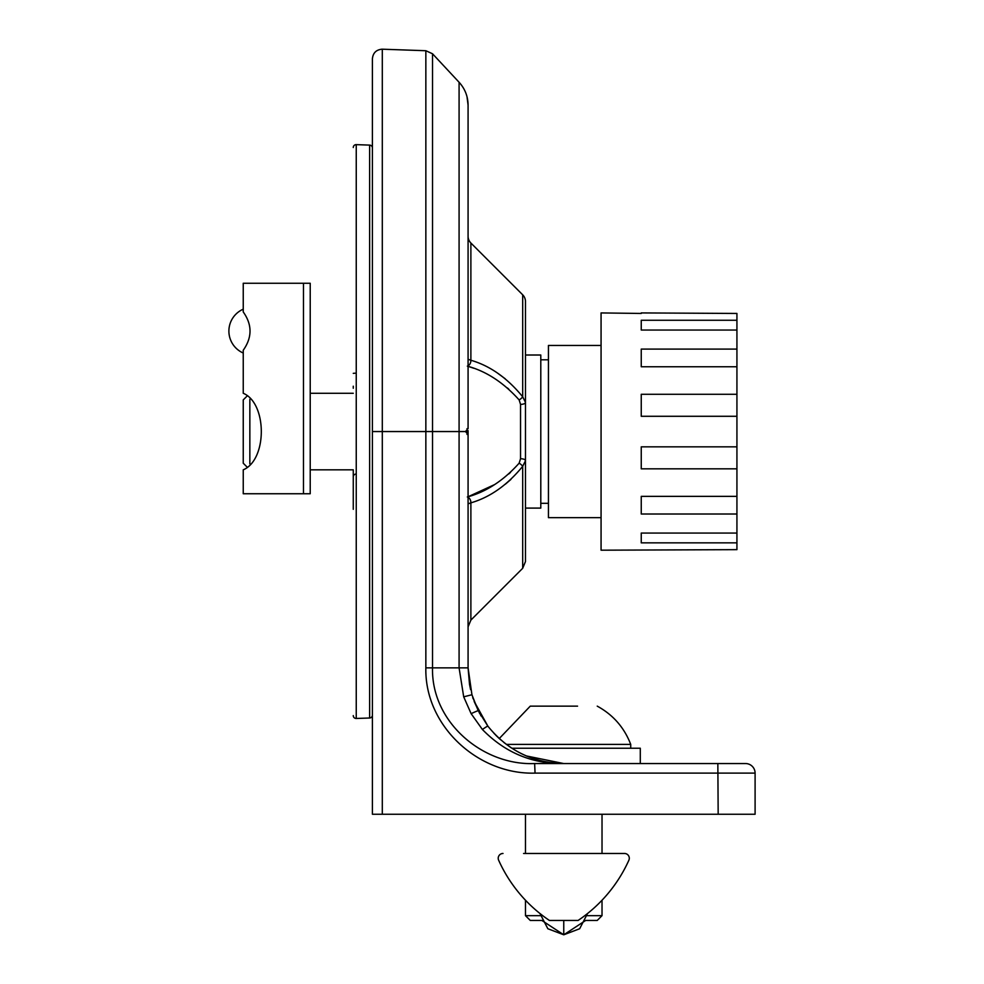 <?xml version="1.0" encoding="UTF-8"?>
<svg xmlns="http://www.w3.org/2000/svg" width="984" height="984" viewBox="0 0 984 984"><rect width="100%" height="100%" fill="white"/><g stroke="black" fill="none" stroke-linecap="round" stroke-linejoin="round"><path stroke-width="1.48" d="M372.407 814.248L755.097 814.248L755.097 773.116L535.05 773.116C477.99 774.863 424.522 725.725 425.851 667.865L425.851 431.558L372.407 431.558L372.407 814.248M372.407 431.558L372.407 58.769L372.407 431.558M535.05 773.116L534.644 763.547M526.428 755.958L563.709 763.547L717.84 763.547L534.718 763.547C483.328 765.798 431.238 722.637 432.517 667.865L432.517 431.558L425.851 431.558L425.851 50.725L382.309 49.2L382.309 814.248M745.54 763.547A9.569 9.569 0 0 1 755.097 773.116A9.569 9.569 0 0 0 745.54 763.547L717.84 763.547L718.172 814.248M425.851 667.865L459.085 667.865L463.698 696.832L471.127 713.658L482.394 729.476C504.989 752.6 532.11 763.953 563.758 763.547C532.738 762.858 507.449 750.398 487.892 726.167L474.14 701.371M479.774 713.707L474.19 701.494M496.6 736.007L500.733 739.845M503.845 742.465L511.176 747.803M482.394 729.476A33.481 1.218 142.5 0 1 487.892 726.167L478.224 710.731L471.939 694.741L468.077 667.865L469.516 684.372M469.528 684.409L470.586 689.612M472.984 698.111L481.041 715.946M493.968 733.314L499.257 738.541L530.265 706.143L549.945 706.143M495.85 735.257L499.257 738.541L530.265 706.143L577.559 706.143M467.019 434.424L467.019 431.558L459.085 431.558L459.085 667.865L468.077 667.865L468.077 434.424L467.019 434.424L468.077 434.424L468.077 667.865L468.077 430.598L466.17 430.598M468.077 428.68L467.006 428.68L468.077 428.68L468.077 105.103L467.006 96.715L468.077 105.103L468.077 117.293M467.019 431.558L467.006 428.68M468.077 365.839A4.785 3.223 107.1 0 0 470.881 360.255C490.032 365.802 507.289 377.979 522.688 396.786L522.688 294.806L470.881 243.011L470.881 360.255L468.077 359.283M470.881 243.011A9.569 9.569 0 0 1 468.077 236.246M522.688 294.806A9.569 9.569 0 0 1 525.481 301.571L525.481 402.407L522.688 396.786A4.785 1.82 -36.9 0 1 519.134 399.922L520.536 404.375A4.785 1.968 0 0 0 525.481 402.407L525.481 561.532L525.481 460.709L522.688 466.33C507.35 485.087 490.094 497.264 470.881 502.849A4.785 3.223 -107.1 0 0 468.077 497.264M468.077 496.76L494.472 484.645M508.765 473.968L510.487 472.406M508.765 389.135L507.412 387.967M473.845 368.274L468.077 366.356M468.077 585.283L468.077 584.471M468.077 503.833L470.881 502.849L470.881 620.104L468.077 626.87M468.077 432.517L466.17 432.517M505.173 378.742L498.052 373.489M505.432 484.153L510.942 479.392M467.338 366.134C486.207 371.226 503.476 382.493 519.134 399.922M470.881 620.104L522.688 568.297L522.688 466.33A4.785 1.82 -143.1 0 0 519.134 463.181C503.537 480.573 486.268 491.84 467.338 496.981M525.481 460.709A4.785 1.968 180 0 0 520.536 458.741L519.134 463.181M356.048 474.03A2.866 2.866 0 0 0 353.268 476.908L353.268 469.823L310.218 469.823M353.268 509.318L353.268 476.908M353.268 386.208L353.268 388.249L353.268 386.208M353.268 715.602A2.866 2.866 0 0 0 356.245 718.468L356.245 144.636A2.866 2.866 0 0 0 353.268 147.502M372.407 147.969A2.866 2.866 0 0 0 369.64 145.103L356.245 144.636M372.407 715.134A2.866 2.866 0 0 1 369.64 718L369.64 145.103M353.268 471.84L353.268 508.814M355.126 373.194L353.268 373.342M641.248 313.453L601.064 312.924L601.064 550.191L736.93 549.65L736.93 542.861L641.248 542.861L641.248 533.057L736.93 533.057L736.93 514.017L641.248 514.017L641.248 496.367L736.93 496.367L736.93 468.839L641.248 468.839L641.248 446.834L736.93 446.834L736.93 416.281L641.248 416.281L641.248 394.276L736.93 394.276L736.93 366.749L641.248 366.749L641.248 349.099L736.93 349.099L736.93 330.046L641.248 330.046L641.248 320.255L736.93 320.255L736.93 313.453L641.248 312.924M601.064 345.446L548.445 345.446L548.445 517.658L601.064 517.658M736.93 320.255L736.93 330.046M736.93 349.099L736.93 366.749M736.93 394.276L736.93 416.281M736.93 446.834L736.93 468.839M736.93 496.367L736.93 514.017M736.93 533.057L736.93 542.861M641.248 330.046L641.248 320.255M641.248 366.749L641.248 349.099M641.248 514.017L641.248 496.367M641.248 542.861L641.248 533.057M587.19 915.661L602.024 915.661L602.024 900.225M563.758 920.446L563.758 934.8L585.677 920.446L597.239 920.446L602.024 915.661M630.732 748.234L630.732 744.408L506.354 744.408M587.522 913.533L579.662 928.736L563.758 934.8L541.84 920.446L530.265 920.446L525.481 915.661L540.314 915.661M523.574 853.472L624.508 853.472A4.785 4.785 0 0 1 628.874 860.225A4.785 4.785 0 0 0 624.508 853.472L603.942 853.472M640.289 763.547L640.289 748.234L511.84 748.234M503.008 853.472A4.785 4.785 0 0 0 498.642 860.225A143.516 143.516 0 0 0 549.404 920.446L578.112 920.446A143.516 143.516 0 0 0 628.874 860.225M249.85 399.283L249.85 463.833M246.861 396.281L243.245 399.898L243.245 463.218L246.861 466.834L243.245 463.218M303.478 493.747L310.218 493.747L310.218 283.257L243.245 283.257L243.245 311.953C252.273 324.671 252.273 337.438 243.245 350.243L243.245 393.28C267.279 403.219 267.365 459.774 243.245 469.823L243.245 493.747L303.478 493.747L303.478 283.257M243.245 309.173A23.923 23.923 0 0 0 243.245 353.022M243.245 469.823L243.245 493.747M525.481 508.101L540.794 508.101L540.794 355.015L525.481 355.015M432.517 53.763L459.085 82.262L459.085 431.558L432.517 431.558L432.517 53.763L425.851 50.725M478.224 710.731A33.481 0.886 153.4 0 0 471.127 713.658M471.939 694.741L463.698 696.832M520.536 404.375L520.536 458.741M372.407 58.769C372.985 52.964 376.171 49.778 381.976 49.2L382.309 49.2M472.861 698.197L472.751 697.41M563.131 763.547L563.758 763.547M459.085 82.262C464.965 88.732 467.966 96.346 468.077 105.091M522.688 568.297L525.481 561.532M369.64 718L356.245 718.468M602.024 853.472L602.024 814.248M525.481 915.661L525.481 900.225M525.481 853.472L525.481 814.248M630.732 744.408C624.262 727.557 613.093 714.802 597.239 706.143C613.093 714.802 624.262 727.557 630.732 744.408M563.758 934.8L547.842 928.736L539.982 913.533M310.218 393.28L353.268 393.28M548.445 359.8L540.794 359.8M548.445 503.316L540.794 503.316"/></g></svg>
